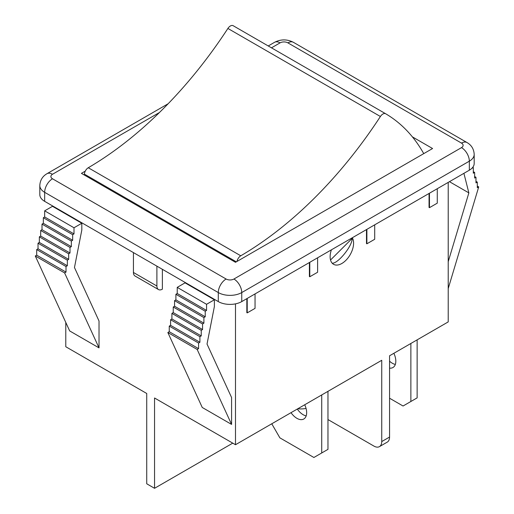 <?xml version="1.0" encoding="UTF-8"?>
<svg xmlns="http://www.w3.org/2000/svg" width="514" height="514" viewBox="0 0 514 514"><rect width="100%" height="100%" fill="white"/><g stroke="black" fill="none" stroke-linecap="round" stroke-linejoin="round"><path stroke-width="0.77" d="M410.872 343.474L410.872 401.492L417.13 397.881L417.13 339.863M389.561 361.194A13.827 7.98 -120 0 0 395.337 364.42M393.859 353.291A13.827 7.98 60 0 1 395.819 361.194A13.827 7.98 60 0 1 392.953 367.523A13.827 7.98 60 0 1 389.561 368.114M410.872 401.492L403.053 406.009L389.561 398.221M321.719 394.945L321.719 452.969L327.971 449.358L327.971 391.334M297.278 409.054A13.827 7.98 -120 0 0 306.177 415.897M304.706 404.769A13.827 7.98 60 0 1 306.659 412.671A13.827 7.98 60 0 1 303.8 419A13.827 7.98 60 0 1 291.02 412.671M321.719 452.969L313.893 457.486L279.873 437.844L272.054 424.294L272.054 423.62M236.993 261.446A5.532 3.193 -60 0 1 240.77 255.792A312.589 180.472 120 0 0 380.399 116.498A5.532 3.193 -60 0 1 385.654 113.748A287.011 165.707 -60 0 1 423.742 153.628M385.654 113.748A5.532 3.193 -60 0 1 385.667 113.755L233.15 25.7A5.532 3.193 120 0 0 233.15 25.7A5.532 3.193 120 0 0 227.895 28.45A312.589 180.472 -60 0 1 88.267 167.744A5.532 3.193 120 0 0 84.399 174.124A287.011 165.707 120 0 0 84.335 175.036M330.528 260.007L352.096 238.49C352.688 245.608 337.846 263.997 332.172 263.174M351.891 238.001A16.589 9.58 -60 0 1 352.096 238.49M65.786 322.426L65.786 346.744L146.728 393.48L146.728 483.783L154.547 488.3L154.547 397.997L235.496 444.726L381.741 360.295L381.741 441.565A11.057 6.386 60 0 1 379.448 446.627L387.267 442.117A11.057 6.386 -120 0 0 389.561 437.054L389.561 355.778L448.214 321.912L448.214 182.393M39.809 185.548A16.589 9.58 0 0 0 44.667 192.326A11.057 6.386 -60 0 1 52.492 178.776A5.532 3.193 180 0 1 52.492 174.265A11.057 6.386 60 0 0 46.96 173.713C42.489 176.321 40.111 180.266 39.809 185.548L39.809 194.581A16.589 9.58 0 0 0 44.667 201.353L218.289 301.589A16.589 9.58 0 0 0 241.747 301.589L469.333 170.198A16.589 9.58 0 0 0 474.191 163.426L474.191 154.393C473.889 149.111 471.511 145.166 467.04 142.558A11.057 6.386 -60 0 0 461.508 143.11A5.532 3.193 180 0 1 461.508 147.621A11.057 6.386 60 0 1 469.333 161.171A16.589 9.58 0 0 0 474.191 154.393M449.448 181.68L468.858 192.885L448.214 261.69M463.904 173.334L468.858 192.885M472.771 167.307L473.317 167.628L471.993 168.194M473.317 171.689L474.647 172.46L473.317 173.224L473.317 167.628M474.647 176.52L475.977 177.285L474.647 178.056L474.647 172.46M475.977 181.352L477.307 182.117L475.977 182.888L475.977 177.285M448.214 288.56L478.714 186.903L477.307 187.719L477.307 182.117M478.714 186.903L477.307 186.094M133.434 272.471A7.742 4.472 120 0 0 135.034 276.012L158.498 289.562A7.742 4.472 -60 0 1 156.898 286.015L133.434 272.471L133.434 252.599M162.373 269.31L162.373 289.176A7.742 4.472 -60 0 1 158.498 289.562M156.898 266.149L156.898 286.015M65.786 213.997L65.786 213.548M235.496 444.726L235.496 303.864M99.022 321.006L99.022 347.875L69.692 330.945L35.286 255.991L36.693 255.175L66.017 272.105L66.017 266.509L67.347 265.744L67.347 260.142L68.677 259.377L68.677 253.775L70.007 253.01L70.007 247.407L71.337 246.643L71.337 241.04L72.667 240.276L72.667 234.68L73.997 233.909L73.997 227.766L81.816 223.256L81.816 230.028L74.466 267.518L99.022 321.006M231.583 397.534L231.583 424.41L202.253 407.474L167.847 332.519L169.254 331.71L198.577 348.64L198.577 343.044L199.907 342.273L199.907 336.676L201.237 335.905L201.237 330.309L202.567 329.545L202.567 323.942L203.897 323.177L203.897 317.575L205.227 316.81L205.227 311.208L206.557 310.443L206.557 304.301L214.377 299.784L214.377 306.556L207.026 344.052L231.583 397.534M214.377 299.784L185.053 282.854L177.227 287.371L177.227 293.507L175.897 294.278L175.897 299.874L174.567 300.645L174.567 306.241L173.244 307.012L173.244 312.608L171.914 313.379L171.914 318.976L170.584 319.747L170.584 325.343L169.254 326.107L169.254 331.71M99.022 347.875L64.61 272.921L66.017 272.105M177.227 287.371L206.557 304.301M177.227 293.507L206.557 310.443M175.897 294.278L205.227 311.208M175.897 299.874L205.227 316.81M174.567 300.645L203.897 317.575M174.567 306.241L203.897 323.177M173.244 307.012L202.567 323.942M173.244 312.608L202.567 329.545M171.914 313.379L201.237 330.309M171.914 318.976L201.237 335.905M170.584 319.747L199.907 336.676M170.584 325.343L199.907 342.273M169.254 326.107L198.577 343.044M231.583 424.41L197.17 349.456L167.847 332.519M197.17 349.456L198.577 348.64M81.816 223.256L52.492 206.32L44.667 210.836L44.667 216.979L43.337 217.743L43.337 223.346L42.007 224.11L42.007 229.707L40.683 230.478L40.683 236.074L39.353 236.845L39.353 242.441L38.023 243.212L38.023 248.808L36.693 249.579L36.693 255.175M64.61 272.921L35.286 255.991M36.693 249.579L66.017 266.509M38.023 248.808L67.347 265.744M38.023 243.212L67.347 260.142M39.353 242.441L68.677 259.377M39.353 236.845L68.677 253.775M40.683 236.074L70.007 253.01M40.683 230.478L70.007 247.407M42.007 229.707L71.337 246.643M42.007 224.11L71.337 241.04M43.337 223.346L72.667 240.276M43.337 217.743L72.667 234.68M44.667 216.979L73.997 233.909M44.667 210.836L73.997 227.766M317.607 257.797L317.607 272.247L309.788 276.757L309.788 262.307M309.396 262.538L309.396 276.532L309.788 276.757M437.266 188.709L437.266 203.158L429.447 207.675L429.447 193.225M429.055 193.45L429.055 207.45L429.447 207.675M374.7 224.83L374.7 239.28L366.88 243.797L366.88 229.347M366.488 229.572L366.488 243.572L366.88 243.797M255.047 293.918L255.047 308.368L247.221 312.878L247.221 298.428M246.836 298.66L246.836 312.653L247.221 312.878M352.308 237.757A16.589 9.58 -60 0 1 352.88 238.939A16.589 9.58 -60 0 1 348.158 257.726A16.589 9.58 -60 0 1 333.56 264.305A16.589 9.58 -60 0 1 330.123 256.711A16.589 9.58 -60 0 1 331.395 249.836M379.448 446.627A11.057 6.386 60 0 1 373.922 446.081L327.971 419.552M297.773 408.771A16.589 9.58 0 0 0 306.061 408.431M154.547 488.3L232.758 443.145M412.382 136.872L432.576 148.527L235.496 262.307L81.424 173.359L85.26 171.143M385.641 113.742L233.163 25.706M227.895 28.45L380.399 116.498M84.399 174.124L236.318 261.832M240.77 255.792L88.267 167.744M389.561 437.054L381.741 441.565M52.492 174.265L159.443 112.515M271.482 47.828L280.072 42.868A11.057 6.386 -120 0 0 274.54 42.321L268.244 45.958M280.072 42.868A5.532 3.193 180 0 1 287.891 42.868A11.057 6.386 -60 0 1 293.449 42.334M44.667 201.353L44.667 192.326L218.289 292.562A11.057 6.386 -60 0 1 226.109 279.018L52.492 178.776M287.891 42.868L461.508 143.11M218.289 301.589L218.289 292.562A16.589 9.58 0 0 0 241.747 292.562A11.057 6.386 -120 0 0 233.928 279.018A5.532 3.193 180 0 1 226.109 279.018M241.747 301.589L241.747 292.562L469.333 161.171L469.333 170.198M461.508 147.621L233.928 279.018M46.96 173.713L168.168 103.738M467.04 142.558L293.423 42.321C287.127 39.103 280.837 39.103 274.54 42.321"/></g></svg>

